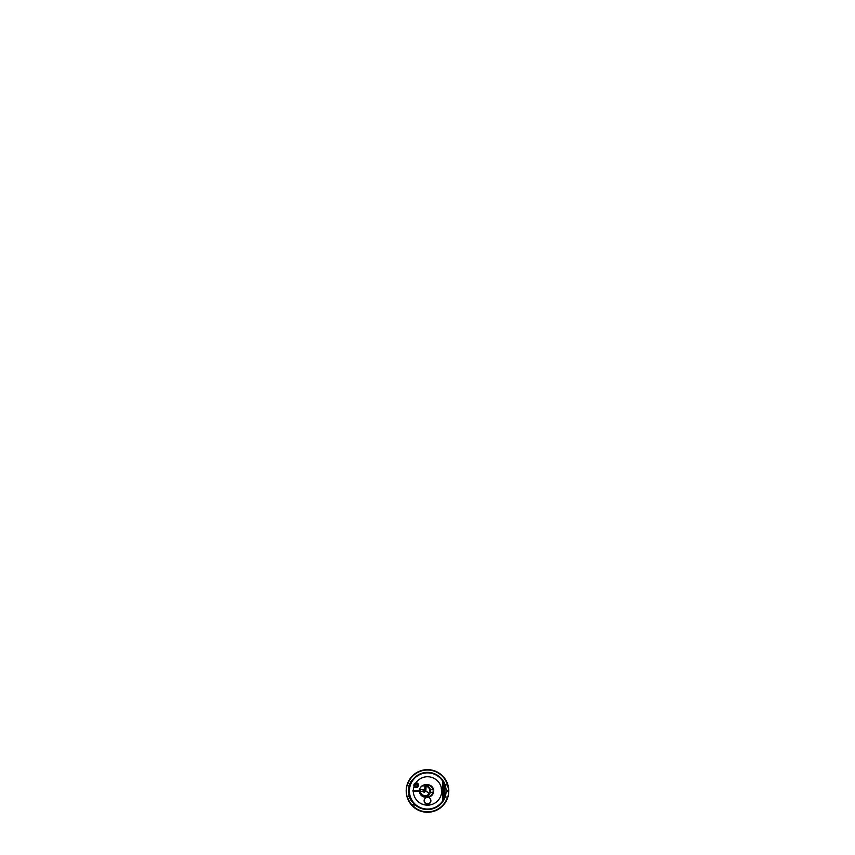 <?xml version="1.0" encoding="UTF-8"?>
<svg xmlns="http://www.w3.org/2000/svg" width="855" height="855" viewBox="0 0 855 855"><rect width="100%" height="100%" fill="white"/><g stroke="black" fill="none" stroke-linecap="round" stroke-linejoin="round"><path stroke-width="1.28" d="M408.904 790.982C408.754 785.243 412.099 780.433 412.121 780.497C412.121 780.401 408.754 785.264 408.904 790.961M416.139 787.605A2.394 2.394 0 0 1 414.055 786.386C413.542 784.644 414.141 783.458 415.851 782.827A2.394 2.394 0 0 1 418.533 785.211A2.394 2.394 0 0 1 416.139 787.605M416.139 783.789A1.421 1.421 0 0 0 414.718 785.211A1.421 1.421 0 0 0 416.139 786.632A1.421 1.421 0 0 0 417.561 785.211A1.421 1.421 0 0 0 416.139 783.789M416.139 786.322A1.112 1.112 0 0 0 417.251 785.211A1.112 1.112 0 0 0 416.139 784.088C414.696 784.11 414.632 786.237 416.139 786.322C417.646 786.237 417.582 784.11 416.139 784.088A1.112 1.112 0 0 0 415.028 785.211A1.112 1.112 0 0 0 416.139 786.322L416.813 786.098M431.048 809.215L427.5 809.557L431.048 809.215M430.225 802.77L429.317 803.615M425.64 803.582L424.625 802.546L427.489 804.138L430.375 802.546M419.869 788.556A6.22 6.22 0 0 1 425.608 784.73L427.5 784.73A6.22 6.22 0 0 1 433.72 790.961A6.22 6.22 0 0 1 427.5 797.181L425.608 797.181A6.22 6.22 0 0 1 419.388 791.121L419.549 790.961M421.985 795.417A5.75 5.75 0 0 0 425.608 796.7L422.648 795.887M442.815 780.412A18.596 18.596 0 0 0 408.904 790.961A18.596 18.596 0 0 0 442.815 801.498A18.596 18.596 0 0 0 442.826 780.423L442.815 801.498C447.069 796.39 447.08 785.531 442.815 780.412A18.596 18.596 0 0 0 440.656 777.804L440.656 777.804A18.607 18.607 0 0 1 442.826 780.401L443.456 782.881M426.955 769.66L430.813 769.917M447.988 796.775A21.3 21.3 0 0 1 447.913 797.042L448.79 791.634A21.3 21.3 0 0 1 448.02 796.689M445.359 796.165L445.359 797.042L447.913 797.042A21.3 21.3 0 0 1 406.2 790.961L406.895 785.542A21.3 21.3 0 0 1 447.913 784.869L445.359 784.869L445.359 785.745M409.214 796.368L406.895 796.368L406.2 790.961A21.3 21.3 0 0 1 406.895 785.542L409.214 785.542M446.086 791.634L448.79 791.634A21.3 21.3 0 0 0 448.79 790.277L447.496 784.869A20.894 20.894 0 0 0 407.311 785.542L406.895 785.542A21.3 21.3 0 0 0 406.2 790.961M447.913 797.042L447.496 797.042A20.894 20.894 0 0 1 414.077 806.97L410.956 804.384L413.884 804.384M430.877 800.761A3.377 3.377 0 0 0 427.5 797.384A3.377 3.377 0 0 0 424.123 800.761A3.377 3.377 0 0 0 427.5 804.138A3.377 3.377 0 0 0 430.877 800.761A3.377 3.377 0 0 0 427.5 797.384A3.377 3.377 0 0 0 424.123 800.761A3.377 3.377 0 0 0 427.5 804.138A3.377 3.377 0 0 0 430.877 800.761M423.054 785.809L425.608 785.211A5.75 5.75 0 0 0 423.054 785.809M427.5 784.73L427.5 785.211C430.995 785.542 432.919 787.455 433.25 790.961C432.908 794.466 430.995 796.379 427.5 796.7A5.75 5.75 0 0 0 433.25 790.961A5.75 5.75 0 0 0 427.5 785.211L425.608 784.73M442.826 788.043L442.815 787.241M442.826 786.611L442.815 785.542M442.826 785.285L442.826 783.212L443.456 784.772L442.826 781.363M414.055 786.386A14.204 14.204 0 0 0 413.296 790.789L412.666 790.961L413.296 791.121A14.204 14.204 0 0 0 427.5 805.154A14.204 14.204 0 0 0 441.704 790.961A14.204 14.204 0 0 0 415.851 782.827M413.296 790.789L419.078 790.789M413.296 791.121L419.388 791.121M442.826 782.229L443.456 785.467L442.826 783.982M443.456 799.03L442.815 801.498A18.596 18.596 0 0 1 427.5 809.557M409.267 794.616L412.292 801.103M414.077 806.97L414.077 804.576M445.626 784.869L445.359 785.809M411.49 804.384L411.49 804.384A20.894 20.894 0 0 1 407.311 796.368L406.895 796.368M448.79 790.277A21.3 21.3 0 0 0 447.913 784.869A21.3 21.3 0 0 1 448.79 790.277L446.086 790.277M425.608 797.181L427.5 797.181M443.852 790.886L442.815 791.057L443.863 791.025L442.837 790.886L442.826 789.753L443.456 789.87L442.826 788.502L443.456 788.876L442.826 787.295L443.456 787.915L442.826 786.14L443.456 787.124L442.826 785.072L443.863 786.942L442.826 784.088L443.456 785.467M412.666 790.961L424.016 791.57M422.156 791.206L424.304 792.35L422.936 791.303M423.3 785.831A5.408 5.408 0 0 1 430.45 790.961A5.408 5.408 0 0 1 425.074 796.368A5.408 5.408 0 0 1 419.634 791.025M428.879 793.953L429.798 790.961L429.285 788.567C428.547 787.327 427.489 786.536 426.089 786.205L425.811 791.655L426.517 791.741C427.457 791.88 428.237 792.617 428.879 793.953L428.034 794.648C426.538 795.984 424.614 796.037 422.252 794.797C419.645 792.382 420.457 790.715 420.286 790.971M423.492 789.881L423.343 791.345L425.811 791.655L424.657 791.506L424.935 786.034L422.744 785.766C421.152 786.536 420.083 787.744 419.538 789.389M424.454 792.318L424.24 791.73M428.034 794.648A4.756 4.756 0 0 1 420.297 791.11A4.756 4.756 0 0 0 428.034 794.648M424.935 786.034L426.089 786.205M423.353 790.854L423.364 789.86L419.431 789.379L419.046 790.95M423.129 785.82L425.031 785.467C427.735 785.638 429.499 787.017 430.311 789.592L433.09 789.603M433.09 792.307L430.311 792.307L430.396 790.159M429.841 788.449L428.868 787.124M428.376 786.696L426.56 785.766M430.45 791.185L430.311 789.592M425.01 785.542L424.027 785.638M416.994 784.495L416.994 785.927M411.918 780.807L411.415 780.807C411.394 780.775 408.284 785.403 408.401 790.939C408.284 796.518 411.394 801.135 411.415 801.103L409.566 797.416M430.311 792.318C429.488 794.904 427.735 796.283 425.042 796.443M426.56 796.155L429.263 794.348L430.428 791.463M408.519 792.98L408.455 792.275M409.288 796.604L408.818 794.84M408.829 787.006L409.288 785.285M409.844 783.779L411.415 780.807M444.365 786.14L444.055 785.147M443.948 784.826L444.151 786.076M442.837 784.954L443.852 787.06L442.826 785.072M442.837 790.886L443.852 791.025L442.826 791.025L442.826 792.158L443.456 791.901L442.837 792.286L443.456 791.901M442.826 796.839L443.863 794.968L442.826 796.839L443.456 794.904L442.837 795.77L443.456 792.895L442.837 793.408L442.826 792.286M444.589 795.075L444.344 785.831M443.456 782.891L442.815 780.85M443.456 784.163L442.826 782.378M443.456 784.772L442.826 783.127M443.456 788.043L442.826 787.166M443.456 789.015L442.826 788.374M443.456 790.009L442.826 789.625M442.837 793.536L443.456 792.895M442.837 794.744L443.456 793.868M442.837 795.887L443.456 794.787M442.837 800.547L443.852 797.33L442.826 800.547L443.456 798.292L442.837 800.077L443.456 796.443L442.837 797.822L442.826 796.956M442.837 797.929L443.456 796.443M442.837 798.784L443.456 797.138M442.837 799.532L443.456 797.747M442.837 800.13L443.456 798.239M442.837 800.9L443.456 798.88M442.826 801.071L443.456 799.019M443.905 797.459L444.13 796.614L443.905 797.459M444.183 795.952L443.937 796.924M444.162 795.855L444.034 797.042M444.194 790.202L444.162 792.307L444.012 790.597M444.194 789.603L444.002 790.287L444.205 789.603M442.837 800.59L442.826 800.59A18.094 18.094 0 0 1 409.406 790.961A18.094 18.094 0 0 1 442.815 781.32M442.837 786.023L443.456 787.124M442.837 781.78L443.456 783.672M443.456 783.03L442.837 781.01M444.269 789.603L444.162 792.307M444.589 795.278L443.884 797.565M408.711 794.306L408.711 787.605M419.506 789.389L419.313 790.993M423.289 789.86L423.086 791.452M419.431 789.379L419.036 790.961M444.108 785.05L443.446 782.891M444.087 796.924L443.446 799.019M441.276 789.047L441.276 787.487"/></g></svg>
